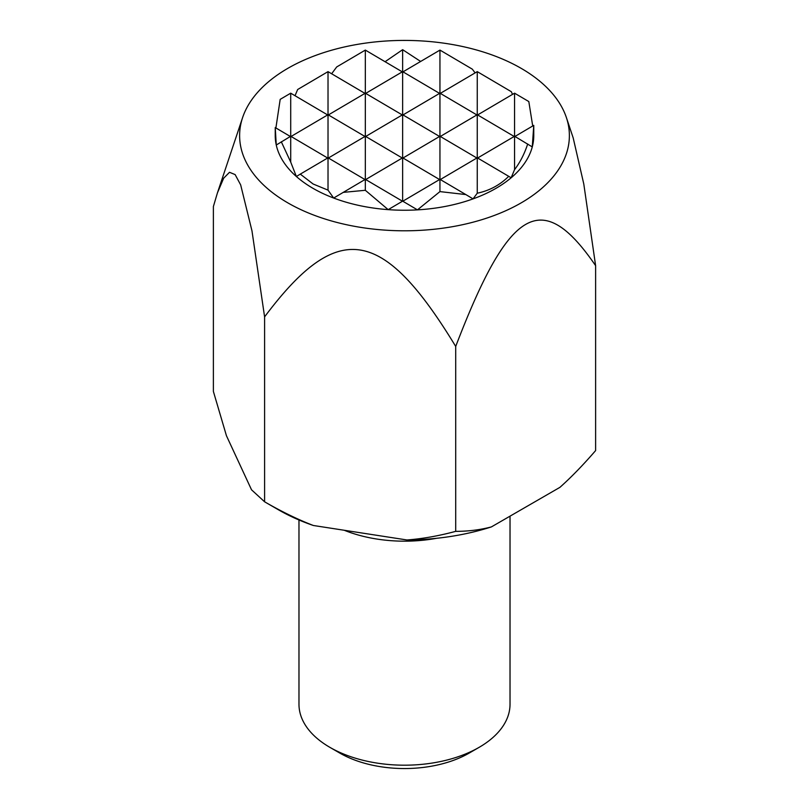 <?xml version="1.0" encoding="UTF-8"?>
<svg xmlns="http://www.w3.org/2000/svg" width="809" height="809" viewBox="0 0 809 809"><rect width="100%" height="100%" fill="white"/><g stroke="black" fill="none" stroke-linecap="round" stroke-linejoin="round"><path stroke-width="1.21" d="M510.024 516.152L510.024 704.265A105.524 60.928 180 0 1 479.12 747.344A105.524 60.928 180 0 1 329.88 747.344L329.88 747.344A105.524 60.928 180 0 1 298.976 704.265L298.976 519.985M339.81 753.078L329.88 747.344L339.81 753.078A91.488 52.818 0 0 0 469.19 753.078L479.12 747.344M436.496 538.309A105.524 60.928 180 0 1 344.25 530.269M521.087 68.3A164.884 95.189 180 0 1 566.391 117.578A164.884 95.189 180 0 1 481.81 219.694A164.884 95.189 180 0 1 287.913 202.917A164.884 95.189 180 0 1 241.274 122.149A164.884 95.189 180 0 1 242.609 117.578A164.884 95.189 180 0 1 356.182 44.596A164.884 95.189 180 0 1 521.087 68.3M595.616 265.665L595.616 450.583C583.097 465.054 571.194 477.3 559.929 487.342L491.397 526.912C480.131 529.885 468.229 531.361 455.71 531.351C438.599 535.952 422.349 538.814 406.967 539.967L313.336 525.486A178.071 102.814 180 0 1 278.579 509.872L264.594 501.792L251.528 489.799L226.449 435.748L213.384 391.455L213.384 206.528L217.429 192.886L223.668 178.192L229.513 172.297L235.136 174.592L240.667 184.907L251.973 230.848L264.594 316.865C337.677 219.34 382.627 226.298 455.71 346.434C509.205 206.72 542.121 187.718 595.616 265.665L583.795 184.027L573.176 137.854L566.391 117.578M313.336 525.486C297.945 519.57 281.704 511.672 264.594 501.792L264.594 316.865M527.69 143.982C524.475 153.841 520.096 162.387 514.564 169.637L514.564 137.115L515.303 136.691L532.271 146.914A129.268 74.63 180 0 0 533.768 135.609L533.758 125.375L532.271 146.914A129.268 74.63 180 0 1 511.136 177.788A129.268 74.63 180 0 1 473.053 198.883A129.268 74.63 180 0 1 417.464 209.865L402.639 201.128L388.189 209.642L365.324 190.287L365.324 180.195L366.072 179.77L365.324 179.335L333.672 198.043A129.268 74.63 180 0 1 313.093 188.386A129.268 74.63 180 0 1 296.367 176.504L290.714 162.093L290.714 137.115L291.452 136.691L327.645 158.008M439.944 191.602L439.944 180.195L440.693 179.77L465.832 194.575L439.944 191.602L417.464 209.865A129.268 74.63 180 0 1 388.189 209.642A129.268 74.63 180 0 1 333.672 198.043L328.019 190.135L313.093 183.987L300.291 174.127L296.367 176.504A129.268 74.63 180 0 1 276.263 145.023L275.242 127.579L290.34 136.468M533.758 125.375L514.928 136.468M515.303 136.691L514.564 136.256L477.623 158.008M477.998 158.23L508.709 176.322C499.942 185.039 489.455 190.671 477.249 193.209L477.249 158.655L477.998 158.23L477.249 157.795L440.308 179.547M440.693 179.77L439.944 179.335L402.791 201.219M514.564 136.256L514.564 94.036L515.303 93.611L528.813 101.56L532.716 125.992M477.249 157.795L477.249 115.576L477.998 115.151L514.19 136.468M439.944 179.335L439.944 137.115L440.693 136.691L476.885 158.008M402.639 201.128L402.639 158.655L403.378 158.23L439.57 179.547M366.072 179.77L402.478 201.219M328.019 190.135L328.019 158.655L328.767 158.23L328.019 157.795L328.019 115.576L328.767 115.151L364.96 136.468M365.324 179.335L365.324 137.115L366.072 136.691L365.324 136.256L365.324 94.036L366.072 93.611L402.265 114.929M403.378 158.23L402.639 157.795L402.639 115.576L403.378 115.151L402.639 114.716L402.639 72.497L403.378 72.072L439.57 93.389M328.019 157.795L300.291 174.127M365.324 136.256L328.383 158.008M402.639 114.716L365.698 136.468M440.693 136.691L439.944 136.256L439.944 94.036L440.693 93.611L439.944 93.177L403.003 114.929M477.998 115.151L477.249 114.716L477.249 72.497L477.998 72.072L477.249 71.637L440.308 93.389M439.944 93.177L439.944 50.957L440.693 50.522L472.304 69.149L475.116 72.891M328.767 115.151L328.019 114.716L328.019 72.497L328.767 72.072L328.019 71.637L297.651 89.516L295.032 95.715M366.072 93.611L365.324 93.177L365.324 50.957L366.072 50.522L365.324 50.097L336.696 66.955L331.639 73.761M291.452 136.691L290.714 136.256L290.714 94.036L291.452 93.611L290.714 93.177L280.187 99.365L275.899 127.964M291.452 93.611L327.645 114.929M328.767 72.072L364.96 93.389M366.072 50.522L402.265 71.849M290.714 136.256L276.263 145.023A129.268 74.63 180 0 1 275.232 135.609L275.242 127.579M328.019 114.716L291.078 136.468M365.324 93.177L328.383 114.929M403.378 72.072L402.639 71.637L365.698 93.389M440.693 50.522L439.944 50.097L403.003 71.849M402.639 71.637L402.639 49.683L420.65 61.454M328.767 158.23L364.96 179.547M366.072 136.691L402.265 158.008M403.378 115.151L439.57 136.468M440.693 93.611L476.885 114.929M402.639 157.795L365.698 179.547M439.944 136.256L403.003 158.008M477.249 114.716L440.308 136.468M515.303 93.611L514.564 93.177L477.623 114.929M477.998 72.072L511.349 91.72L512.491 94.38M385.074 61.717L402.639 49.683M439.196 50.522L439.944 50.957M476.501 72.072L477.249 72.497M513.816 93.611L514.564 94.036M327.271 158.23L328.019 158.655M289.966 136.691L290.714 137.115M364.576 179.77L365.324 180.195M290.714 162.093L281.31 141.787M365.324 190.287L343.168 192.38M477.249 193.209L473.053 198.883L465.832 194.575M401.891 158.23L402.639 158.655M289.966 93.611L290.714 94.036M327.271 115.151L328.019 115.576M364.576 136.691L365.324 137.115M514.564 169.637L511.136 177.788L508.709 176.322M476.501 115.151L477.249 115.576M364.576 50.522L365.324 50.957M401.891 72.072L402.639 72.497M439.196 93.611L439.944 94.036M327.271 72.072L328.019 72.497M364.576 93.611L365.324 94.036M401.891 115.151L402.639 115.576M439.196 136.691L439.944 137.115M476.501 158.23L477.249 158.655M439.196 179.77L439.944 180.195M513.816 136.691L514.564 137.115M455.71 531.351L455.71 346.434M491.397 526.912A178.071 102.814 180 0 1 406.967 539.967M278.579 509.872A178.071 102.814 180 0 1 278.579 509.862L264.594 501.792M242.609 117.578L217.429 192.886"/></g></svg>
